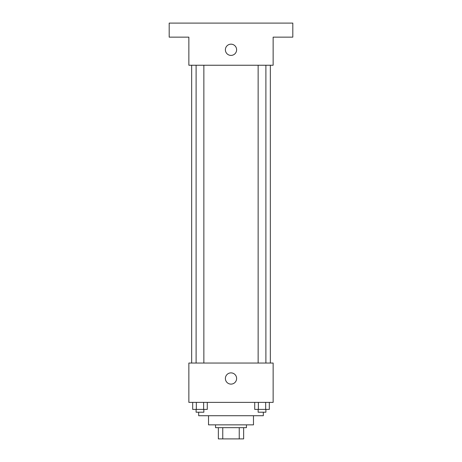 <?xml version="1.0" encoding="UTF-8"?>
<svg xmlns="http://www.w3.org/2000/svg" width="462" height="462" viewBox="0 0 462 462"><rect width="100%" height="100%" fill="white"/><g stroke="black" fill="none" stroke-linecap="round" stroke-linejoin="round"><path stroke-width="0.69" d="M239.241 427.662L239.241 438.9L218.359 438.9L218.359 427.662M239.241 438.9L243.641 438.9L243.641 427.662L243.641 438.9M246.454 424.855L246.454 427.662L215.546 427.662L215.546 424.855M222.759 427.662L222.759 438.9M253.476 415.719L253.476 424.855L208.524 424.855L208.524 415.719M263.311 412.208L263.311 415.719L198.689 415.719L198.689 412.208M273.14 402.379L188.86 402.379L188.86 363.045L273.14 363.045L273.14 402.379M236.619 378.499A5.619 5.619 0 0 1 228.193 383.362A5.619 5.619 0 0 1 228.193 373.631A5.619 5.619 0 0 1 236.619 378.499M270.334 65.24L270.334 363.045M258.137 363.045L258.137 65.24M203.863 65.24L203.863 363.045M273.14 65.24L188.86 65.24L188.86 37.145L169.19 37.145L169.19 23.1L292.81 23.1L292.81 37.145L273.14 37.145L273.14 65.24M236.619 49.792A5.619 5.619 0 0 1 228.193 54.655A5.619 5.619 0 0 1 228.193 44.924A5.619 5.619 0 0 1 236.619 49.792M269.317 402.379L269.317 409.401L254.718 409.401L254.718 402.379M265.667 402.379L265.667 409.401M258.368 402.379L258.368 409.401M265.893 409.401L265.893 412.208L258.137 412.208L258.137 409.401M207.282 402.379L207.282 409.401L192.683 409.401L192.683 402.379M203.632 402.379L203.632 409.401M196.333 402.379L196.333 409.401M203.863 409.401L203.863 412.208L196.107 412.208L196.107 409.401M191.666 65.24L191.666 363.045M265.893 363.045L265.893 65.24M196.107 65.24L196.107 363.045"/></g></svg>
